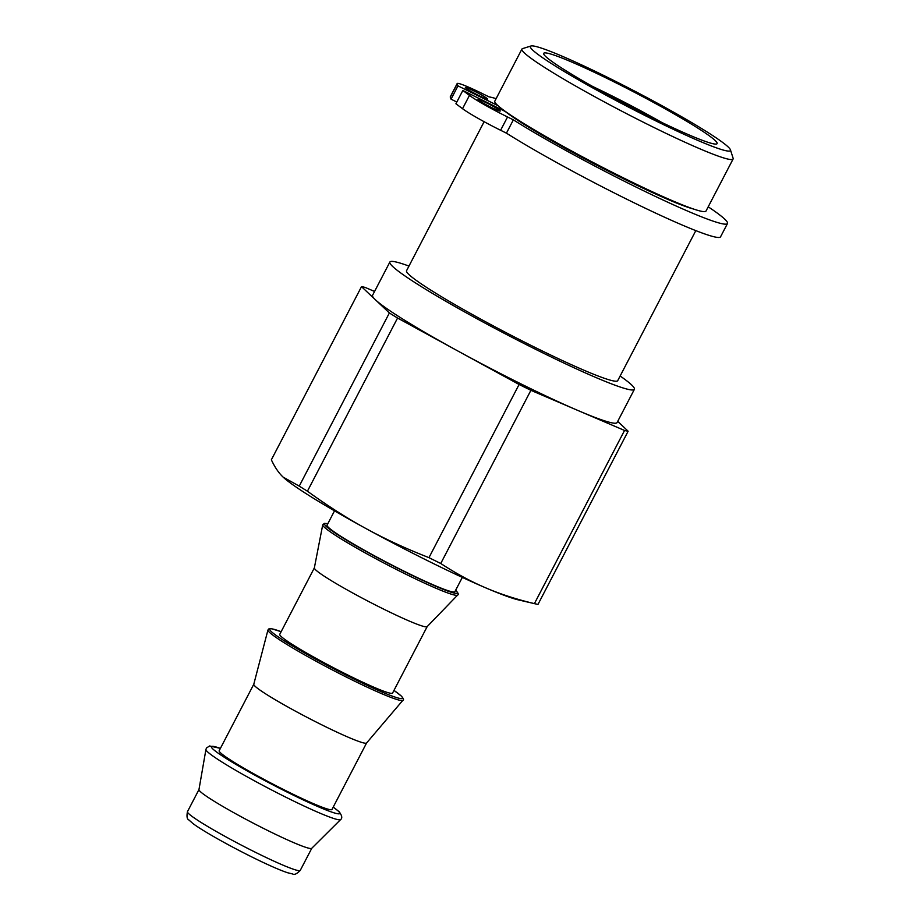<?xml version="1.0" encoding="UTF-8"?>
<svg xmlns="http://www.w3.org/2000/svg" width="920" height="920" viewBox="0 0 920 920"><rect width="100%" height="100%" fill="white"/><g stroke="black" fill="none" stroke-linecap="round" stroke-linejoin="round"><path stroke-width="1.38" d="M592.894 86.595A85.203 6.428 -152.5 0 1 608.074 93.955A85.203 6.428 -152.5 0 1 661.664 122.394M498.007 105.696L457.976 85.87L457.194 83.823A37.593 2.841 -152.5 0 1 457.183 83.547L450.259 96.853A37.593 2.841 27.5 0 0 450.271 97.129L451.053 99.176L456.826 102.028M462.841 90.471L455.917 103.764L462.53 108.698A37.593 2.841 27.5 0 0 500.618 130.272L506.437 133.159A136.574 10.304 27.5 0 0 638.56 204.976A136.574 10.304 27.5 0 0 720.556 236.819L727.478 223.525A136.574 10.304 -152.5 0 1 645.483 191.67A136.574 10.304 -152.5 0 1 513.36 119.853L507.541 116.978A37.593 2.841 -152.5 0 1 469.453 95.404L462.841 90.471L505.172 111.435A112.769 8.51 27.5 0 0 598.391 166.071A112.769 8.51 27.5 0 0 693.507 209.024M506.437 133.159L513.36 119.853M457.183 83.547A37.593 2.841 -152.5 0 1 483.241 94.024L489.06 96.899A136.574 10.304 -152.5 0 1 496.121 98.659M486.703 102.936A12.535 0.943 -152.5 0 1 500.25 111.021A12.535 0.943 -152.5 0 1 488.692 106.076A12.535 0.943 -152.5 0 1 478.02 99.452A12.535 0.943 -152.5 0 1 486.703 102.936M474.065 91.011A12.535 0.943 -152.5 0 1 487.611 99.084A12.535 0.943 -152.5 0 1 476.065 94.139A12.535 0.943 -152.5 0 1 465.382 87.515A12.535 0.943 -152.5 0 1 474.065 91.011M451.053 99.176L457.976 85.87M500.02 107.41L499.41 108.583M708.216 206.816A136.574 10.304 -152.5 0 1 727.478 223.525M620.137 376.004A137.827 10.396 -152.5 0 1 634.386 389.332L617.078 422.579A137.827 10.396 -152.5 0 1 577.714 410.389A137.827 10.396 -152.5 0 1 458.332 351.256A137.827 10.396 -152.5 0 1 375.44 299.805A137.827 10.396 -152.5 0 1 372.565 295.297L389.873 262.039A137.827 10.396 -152.5 0 1 408.963 266.075M361.502 286.649L271.354 459.816C274.827 467.256 278.76 473.029 283.13 477.123L299.241 486.116L389.378 312.961L361.502 286.649A155.376 11.718 27.5 0 1 365.102 287.408L374.566 291.456M624.542 430.456L530.897 390.322L440.749 563.488C455.848 573.378 470.741 581.452 485.415 587.719C500.054 594.021 516.384 599.322 534.405 603.623A155.376 11.718 27.5 0 0 535.359 603.853A155.376 11.718 27.5 0 0 538.004 604.382L628.141 431.216A155.376 11.718 27.5 0 1 624.542 430.456L534.405 603.623M617.711 421.371L628.141 431.216M428.961 557.646L519.098 384.479L397.566 318.032L307.429 491.199C327.462 505.747 346.99 518.202 366.022 528.586C385.031 539.005 406.019 548.699 428.961 557.646A155.376 11.718 27.5 0 0 440.749 563.488M519.098 384.479A155.376 11.718 27.5 0 0 530.897 390.322M389.378 312.961A155.376 11.718 27.5 0 0 397.566 318.032M340.618 819.582L311.73 848.32A63.595 4.795 -152.5 0 1 253.184 823.124A63.595 4.795 -152.5 0 1 198.961 789.613L205.93 749.466A75.946 5.727 -152.5 0 0 270.698 789.486A75.946 5.727 -152.5 0 0 340.618 819.582C342.527 818.202 342.022 815.58 339.112 811.704L333.224 807.081M535.359 603.853L518.443 599.909A137.827 10.396 -152.5 0 1 485.415 587.719A137.827 10.396 -152.5 0 1 366.022 528.586A137.827 10.396 -152.5 0 1 283.877 477.813A137.827 10.396 -152.5 0 1 283.866 477.791M299.241 486.116A155.376 11.718 27.5 0 0 307.429 491.199M283.13 477.123L283.877 477.813M366.562 743.015L402.902 700.281A76.084 5.739 -152.5 0 1 332.81 670.151A76.084 5.739 -152.5 0 1 267.938 630.016L253.77 684.296A63.595 4.795 -152.5 0 0 307.993 717.83A63.595 4.795 -152.5 0 0 366.562 743.015A63.595 4.795 -152.5 0 0 366.608 742.946L331.993 809.439A63.595 4.795 -152.5 0 1 273.378 784.334A63.595 4.795 -152.5 0 1 219.19 750.708L253.782 684.25M427.167 626.623L392.575 693.07A63.595 4.795 -152.5 0 1 333.96 667.966A63.595 4.795 -152.5 0 1 279.76 634.34L314.353 567.893M457.631 595.079L427.121 626.658A63.595 4.795 -152.5 0 1 368.575 601.461A63.595 4.795 -152.5 0 1 314.341 567.95L322.724 524.837A76.073 5.739 -152.5 0 0 387.584 564.938A76.073 5.739 -152.5 0 0 457.631 595.079C458.838 594.63 458.332 593.181 456.101 590.744L455.618 590.283M462.334 577.392L454.882 591.686A72.047 5.439 -152.5 0 1 388.47 563.247A72.047 5.439 -152.5 0 1 327.072 525.159L334.512 510.853M649.394 116.414A97.738 7.371 27.5 0 0 716.588 143.991A97.738 7.371 27.5 0 0 633.811 91.954A97.738 7.371 27.5 0 0 543.697 53.992A97.738 7.371 27.5 0 0 649.394 116.414M532.726 50.117A112.769 8.51 -152.5 0 1 530.955 46A112.769 8.51 -152.5 0 1 634.328 90.942A112.769 8.51 -152.5 0 1 730.445 149.845A112.769 8.51 -152.5 0 1 643.241 114.632A112.769 8.51 -152.5 0 1 532.726 50.117M730.445 149.845L733.113 158.24A119.037 8.981 -152.5 0 1 733.102 158.999A119.037 8.981 -152.5 0 1 637.088 119.059A119.037 8.981 -152.5 0 1 524.411 52.969A119.037 8.981 -152.5 0 1 521.928 49.07A119.037 8.981 -152.5 0 1 522.548 48.622L530.955 46M733.102 158.999L705.985 211.083A119.037 8.981 -152.5 0 1 609.983 171.143A119.037 8.981 -152.5 0 1 497.294 105.052A119.037 8.981 -152.5 0 1 494.81 101.154L521.928 49.07M695.819 230.621L617.722 380.65A119.037 8.981 -152.5 0 1 521.709 340.71A119.037 8.981 -152.5 0 1 409.032 274.62A119.037 8.981 -152.5 0 1 406.548 270.721L484.127 121.704M634.386 389.332A137.827 10.396 -152.5 0 1 523.216 343.079A137.827 10.396 -152.5 0 1 392.748 266.558A137.827 10.396 -152.5 0 1 389.873 262.039M469.453 95.404L462.53 108.698M500.618 130.272L507.541 116.978M450.271 97.129L457.194 83.823M300.265 870.389A63.595 4.795 -152.5 0 1 241.649 845.284A63.595 4.795 -152.5 0 1 187.461 811.67C186.541 816.419 187.024 819.191 188.91 819.973L192.636 823.273C200.422 829.483 227.964 845.331 256.323 859.165C270.158 865.893 280.577 870.412 287.615 872.746L292.606 873.966C294.365 875.058 296.918 873.862 300.265 870.389L311.776 848.274M333.201 807.127A72.358 5.462 -152.5 0 1 338.272 811.118A72.358 5.462 -152.5 0 1 265.489 780.931A72.358 5.462 -152.5 0 1 220.386 748.397M402.902 700.281C404.087 700.039 403.546 698.613 401.304 696.026L393.955 690.414A74.865 5.646 -152.5 0 1 401.016 695.831A74.865 5.646 -152.5 0 1 323.794 663.561A74.865 5.646 -152.5 0 1 281.14 631.695M455.595 590.33A74.865 5.646 -152.5 0 1 455.825 590.536A74.865 5.646 -152.5 0 1 387.86 563.166A74.865 5.646 -152.5 0 1 327.784 523.79L324.334 523.399L322.724 524.837M198.973 789.556L187.461 811.67M220.409 748.362L209.599 745.97L206.482 747.994L205.93 749.466M281.152 631.683L271.503 628.74L268.812 628.935L267.938 630.016"/></g></svg>
